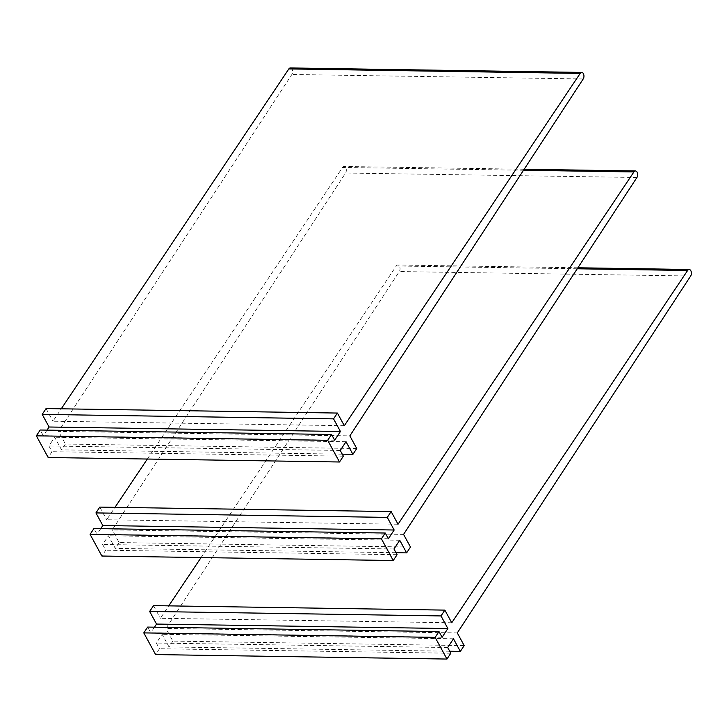 <?xml version="1.0" encoding="UTF-8"?>
<svg xmlns="http://www.w3.org/2000/svg" width="727" height="727" viewBox="0 0 727 727"><rect width="100%" height="100%" fill="white"/><g stroke="black" fill="none" stroke-linecap="round" stroke-linejoin="round"><path stroke-width="0.55" stroke-dasharray="3.63 2.73" d="M451.749 622.766L160.403 618.286L168.719 605.864M153.506 605.627L160.403 618.286M201.061 557.564L396.279 265.991A3.771 2.272 -89.1 0 1 397.842 265.01A3.771 2.272 -89.1 0 1 399.914 267.418A3.771 2.272 -89.1 0 1 399.305 271.544L165.947 628.446L457.292 632.926M464.19 645.585L172.844 641.105L165.947 628.446M449.722 651.238L169 646.921L162.121 634.308L156.341 643.041L159.458 648.748L155.614 654.573M172.844 641.105L169 646.921M453.466 638.788L162.121 634.308M447.687 647.521L156.341 643.041M450.804 653.237L159.458 648.748M442.107 637.27L150.762 632.79L147.645 627.074M154.469 627.183L150.762 632.79M398.032 524.24L106.687 519.75L115.002 507.337M99.79 507.101L106.687 519.75M147.336 459.037L342.562 167.464A3.771 2.272 -89.1 0 1 344.116 166.474A3.771 2.272 -89.1 0 1 346.188 168.882A3.771 2.272 -89.1 0 1 345.579 173.017L112.222 529.919L403.567 534.4M410.473 547.049L119.128 542.569L112.222 529.919M395.997 552.711L115.275 548.385L108.396 535.781L102.625 544.505L105.742 550.221L101.889 556.037M119.128 542.569L115.275 548.385M399.741 540.261L108.396 535.781M393.97 548.985L102.625 544.505M397.087 554.701L105.742 550.221M388.382 538.743L97.036 534.263L93.919 528.547M100.744 528.647L97.036 534.263M344.307 425.704L52.962 421.224L61.277 408.801M46.065 408.565L52.962 421.224M290.4 67.947A3.771 2.272 -89.1 0 1 292.472 70.355A3.771 2.272 -89.1 0 1 291.863 74.481L58.505 431.384L349.851 435.864M356.748 448.523L65.403 444.043L58.505 431.384M342.281 454.175L61.559 449.859L54.679 437.245L48.9 445.978L52.017 451.694L48.173 457.51M65.403 444.043L61.559 449.859M346.025 441.725L54.679 437.245M340.245 450.458L48.9 445.978M343.362 456.174L52.017 451.694M334.665 440.208L43.32 435.727L40.203 430.011M47.028 430.12L43.32 435.727M577.247 268.781L396.279 265.991M690.65 276.024L399.305 271.544M523.522 170.245L342.562 167.464M636.925 177.497L345.579 173.017M583.208 78.961L291.863 74.481M577.901 267.781L397.842 265.01M524.176 169.246L344.116 166.474"/><path stroke-width="1.09" d="M449.722 651.238L460.345 651.401L464.19 645.585L457.292 632.926L690.65 276.024A3.771 2.272 -89.1 0 0 691.259 271.898A3.771 2.272 -89.1 0 0 689.187 269.49A3.771 2.272 -89.1 0 0 687.624 270.48L451.749 622.766L444.851 610.117L153.506 605.627L149.653 611.452L156.532 624.066L154.469 627.183M168.719 605.864L201.061 557.564M460.345 651.401L453.466 638.788L447.687 647.521L450.804 653.237L446.96 659.053L155.614 654.573L143.792 632.89L435.137 637.379L446.96 659.053M444.851 610.117L440.998 615.933L447.877 628.546L442.107 637.27L438.99 631.554L435.137 637.379M438.99 631.554L147.645 627.074L143.792 632.89M447.877 628.546L156.532 624.066M440.998 615.933L149.653 611.452M395.997 552.711L406.62 552.874L410.473 547.049L403.567 534.4L636.925 177.497A3.771 2.272 -89.1 0 0 637.534 173.362A3.771 2.272 -89.1 0 0 635.462 170.963A3.771 2.272 -89.1 0 0 633.908 171.945L398.032 524.24L391.135 511.581L99.79 507.101L95.937 512.917L102.816 525.53L100.744 528.647M115.002 507.337L147.336 459.037M406.62 552.874L399.741 540.261L393.97 548.985L397.087 554.701L393.234 560.526L101.889 556.037L90.075 534.363L381.421 538.843L393.234 560.526M391.135 511.581L387.282 517.397L394.161 530.01L388.382 538.743L385.265 533.027L381.421 538.843M385.265 533.027L93.919 528.547L90.075 534.363M394.161 530.01L102.816 525.53M387.282 517.397L95.937 512.917M342.281 454.175L352.904 454.339L356.748 448.523L349.851 435.864L583.208 78.961A3.771 2.272 -89.1 0 0 583.817 74.836A3.771 2.272 -89.1 0 0 581.745 72.427A3.771 2.272 -89.1 0 0 580.182 73.418L344.307 425.704L337.41 413.054L46.065 408.565L42.211 414.39L49.091 427.003L47.028 430.12M61.277 408.801L288.837 68.929A3.771 2.272 -89.1 0 1 290.4 67.947L581.745 72.427M352.904 454.339L346.025 441.725L340.245 450.458L343.362 456.174L339.518 461.99L48.173 457.51L36.35 435.837L327.695 440.317L339.518 461.99M337.41 413.054L333.557 418.87L340.436 431.484L334.665 440.208L331.548 434.492L327.695 440.317M331.548 434.492L40.203 430.011L36.35 435.837M340.436 431.484L49.091 427.003M333.557 418.87L42.211 414.39M687.624 270.48L577.247 268.781M633.908 171.945L523.522 170.245M580.182 73.418L288.837 68.929M689.187 269.49L577.901 267.781M635.462 170.963L524.176 169.246"/></g></svg>
